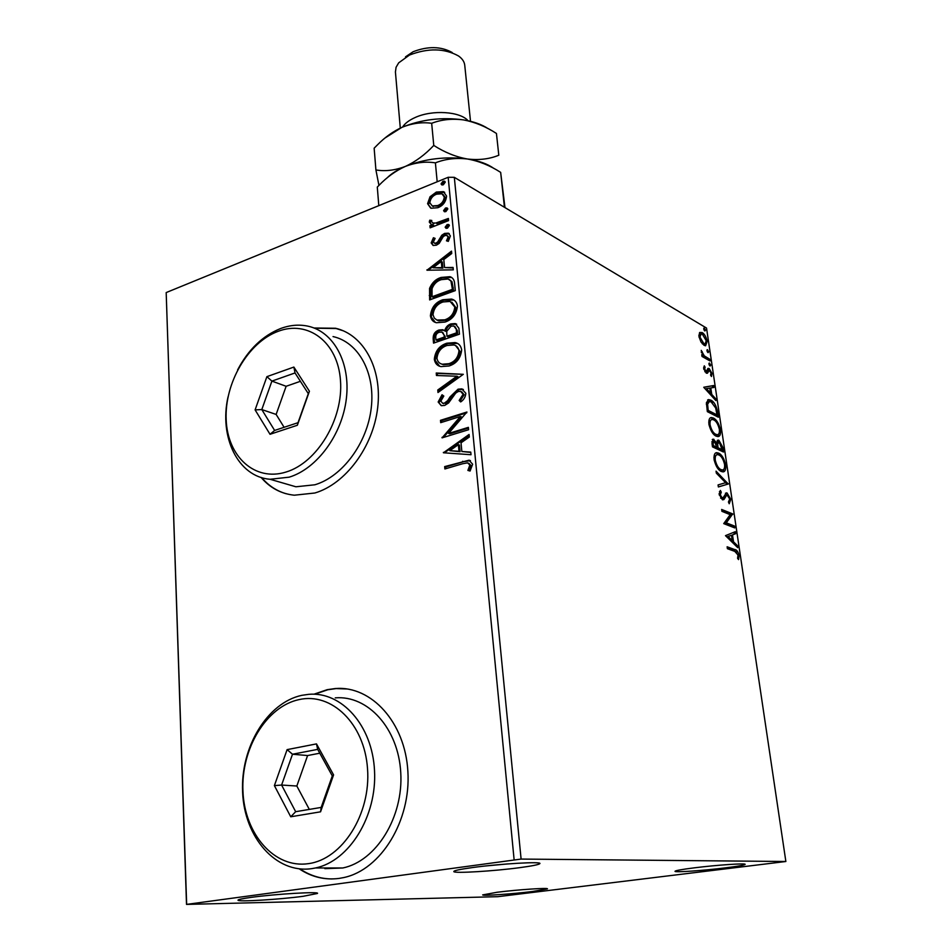<?xml version="1.0" encoding="UTF-8"?>
<svg xmlns="http://www.w3.org/2000/svg" width="952" height="952" viewBox="0 0 952 952"><rect width="100%" height="100%" fill="white"/><g stroke="black" fill="none" stroke-linecap="round" stroke-linejoin="round"><path stroke-width="1.43" d="M520.03 867.617C532.061 865.999 538.653 864.678 539.796 863.666C543.08 861.286 500.205 863.714 472.573 867.546C459.84 869.307 453.58 870.663 453.807 871.604C454.175 873.579 494.088 871.139 520.03 867.617M303.295 896.272L317.397 893.476C320.753 891.358 275.878 893.94 251.352 897.355C242.26 898.605 237.81 899.557 238 900.223C238.036 902.032 280.114 899.438 303.295 896.272M532.311 891.524L547.388 888.894C549.471 887.538 517.84 889.632 497.194 892.25L482.676 894.904C482.652 896.046 512.616 893.987 532.311 891.524M725.21 867.891C737.383 866.379 744.012 865.213 745.083 864.428C747.07 862.976 716.713 864.999 694.163 867.855C681.418 869.462 675.027 870.64 675.004 871.354C675.182 872.544 703.802 870.556 725.21 867.891M299.261 868.867C311.494 877.03 324.763 880.219 339.043 878.422L343.886 877.542C381.05 869.676 411.014 820.624 407.884 771.525C405.195 722.366 371.411 685.654 335.532 688.51L327.19 689.676L313.958 694.198M347.278 688.974L336.115 688.582L327.774 689.76L314.66 694.222M299.963 868.938C309.876 875.554 320.586 878.886 332.117 878.946M261.086 477.428C269.987 487.876 281.042 493.79 294.287 495.207L314.85 493.005C345.433 484.068 373.125 446.976 377.67 407.789C382.406 368.579 363.569 334.592 335.544 328.262L314.017 327.988M261.669 477.606C268.357 485.496 276.425 490.851 285.874 493.671M186.509 904.4L497.741 896.689L785.864 861.5L521.101 859.073L186.509 904.4L166.184 292.573L186.64 904.031M431.137 208.238L427.579 203.68L430.054 196.743L436.361 192.054L443.418 191.65L446.571 196.064C445.964 201.8 443.049 205.68 437.825 207.715L431.137 208.238M448.582 220.602L430.125 227.837L429.923 225.684L432.625 224.624L431.208 224.315L429.269 222.078L429.745 220.198L431.78 220.447L431.542 221.542L432.851 222.994L435.79 223.042L448.38 218.448L448.582 220.602M431.173 242.927L433.41 237.738L435.112 238.393L433.422 241.927L434.433 243.165L436.099 243.069L437.73 241.903L441.776 235.239L444.572 233.418L448.309 233.18L450.391 235.929L448.297 241.391L446.452 240.808L448.118 237.06L446.845 235.441L444.882 235.549L443.156 236.75L439.181 243.415L436.385 245.2L433.124 245.473L431.173 242.927L432.208 243.474L434.433 238.297L433.41 237.738M454.639 283.875L455.294 290.61L429.649 299.916L429.554 288.397C431.982 282.708 435.826 279.055 441.073 277.448L449.998 276.687C452.902 277.686 454.461 280.09 454.639 283.875M459.459 334.176L433.541 343.125L433.172 338.983C432.97 334.473 434.885 331.486 438.92 330.023L442.704 329.713L444.655 330.856C445.679 327.286 447.749 324.977 450.843 323.906L455.223 323.573L458.9 328.262L459.459 334.176M463.303 374.315L437.991 392.51L437.765 390.011L456.924 376.218L436.456 375.505L436.23 373.017L463.303 374.315M468.384 427.353L468.61 429.721L442.073 437.86L460.375 416.5L440.705 422.652L440.49 420.32L466.92 412.026L448.594 433.446L468.384 427.353M462.601 463.755L444.882 468.967L444.667 466.599L469.027 460.197L472.632 464.219L470.074 471.038L467.884 470.419L469.86 465.052L467.587 462.827L462.601 463.755M514.104 859.62L448.178 177.286L166.184 292.573M443.418 452.771L469.074 434.469L469.312 437.051L461.03 442.823L461.851 451.498L470.764 452.117L471.014 454.723L443.418 452.771M465.825 393.259C465.528 396.984 463.814 399.876 460.673 401.934L459.15 400.459L463.112 394.295L460.601 391.355L458.221 391.51L455.71 393.117L448.618 402.946L444.739 405.409L441.49 405.695L438.158 401.982L442.037 394.759L443.81 396.044L440.824 401.149L442.704 403.279L444.417 403.124L447.666 400.637L450.01 396.936L458.043 389.178L461.744 388.88L465.825 393.259M449.094 365.973L441.002 366.615C437.313 365.925 435.088 363.497 434.314 359.332C435.207 351.014 439.384 345.635 446.845 343.208L455.092 342.553C458.733 343.291 460.923 345.731 461.66 349.884C460.732 358.214 456.543 363.569 449.094 365.973M445.012 322.073L436.409 322.728C433.077 321.966 431.077 319.67 430.411 315.838C431.292 307.639 435.421 302.272 442.811 299.737L451.51 299.071C454.83 299.856 456.805 302.177 457.46 306.008C456.52 314.219 452.378 319.575 445.012 322.073M426.972 270.213L451.51 251.126L451.736 253.518L443.81 259.551L444.572 267.571L453.069 267.452L453.307 269.856L426.972 270.213M447.452 228.171L446 228.278L445.155 227.195L447.107 224.553L448.57 224.482L449.392 225.541L447.452 228.171M445.869 211.594L444.394 211.689L443.584 210.63L445.524 208L447.023 207.917L447.809 208.952L445.869 211.594M443.311 184.807L441.799 184.902L441.05 183.891L442.977 181.261L444.501 181.177L445.238 182.177L443.311 184.807M700.969 341.982L698.947 336.496L699.577 332.581L702.183 332.569C704.432 333.866 706.11 336.782 707.217 341.316L705.611 345.755L704.063 345.314L700.969 341.982M710.002 360.951L702.005 356.441L701.743 354.691L702.933 355.358L701.231 350.372L704.29 355.87L709.74 359.202L710.002 360.951M703.659 368.602L704.302 365.818L705.146 367.234L704.635 369.031L706.36 371.435L707.99 368.4L709.145 368.507L711.989 373.47L711.453 376.504L710.561 375.088L711.037 373.136L709.442 370.28L707.419 373.232L706.265 373.125L703.659 368.602M717.546 411.811L718.355 417.214L707.348 411.645L706.408 402.708L708.657 399.59L710.906 400.173C714.024 401.565 716.237 405.445 717.546 411.811L716.558 412.097M723.52 452.033L712.501 446.869L712.001 443.489L713.06 439.122L716.642 442.668L718.022 440.086L718.903 440.288L722.818 447.321L723.52 452.033M728.268 484.009L718.367 486.96L718.07 484.925L725.602 482.7L716.344 473.168L716.047 471.145L728.268 484.009L718.355 486.912M734.504 526.051L734.777 527.92L723.722 523.624L730.196 514.663L721.925 511.343L721.652 509.451L732.707 513.913L726.305 522.838L734.504 526.051L733.195 526.373L733.337 527.36M734.789 551.375L727.399 548.697L727.114 546.781L734.623 549.518C736.503 549.494 738.002 551.458 739.133 555.409L738.562 559.609L737.574 558.348L738.014 555.028L734.789 551.375M785.864 861.5L706.527 328.059L454.318 177.322L521.101 859.073M725.483 535.643L735.337 531.668L735.646 533.715L732.504 534.881L733.516 541.783L737.407 545.603L737.717 547.662L725.483 535.643M730.803 499.336L729.22 503.751L728.435 502.013L729.708 499.003L726.923 494.766L723.96 499.514L722.413 499.764L719.177 494.338L720.378 490.435L721.271 492.184L720.319 494.838L722.092 497.872L723.365 497.349L726.376 492.85L727.09 493.005L730.803 499.336L729.756 499.598M721.33 471.49C718.201 470.205 715.797 466.278 714.119 459.733C713.738 455.056 714.631 452.712 716.761 452.688L718.582 453.116C721.699 454.473 724.067 458.388 725.686 464.873C726.043 469.491 725.162 471.823 723.032 471.859L721.33 471.49M716.13 436.147C713 434.743 710.597 430.804 708.931 424.306C708.562 419.844 709.407 417.583 711.442 417.547L713.405 418.035C716.523 419.511 718.879 423.45 720.486 429.876C720.842 434.29 719.998 436.528 717.963 436.587L716.13 436.147M703.79 387.357L713.643 385.524L713.929 387.452L710.787 387.94L711.751 394.425L715.595 398.638L715.88 400.578L703.79 387.357M710.061 366.056L708.931 364.092L709.288 363.045L710.739 365.104L710.061 366.056M708.074 352.668L706.943 350.693L707.3 349.67L708.764 351.728L708.074 352.668M704.861 330.987L704.075 328.012L705.551 330.094L704.861 330.987M448.178 177.286L454.318 177.322M343.482 330.88L336.092 328.5L314.577 328.214M727.245 547.626L733.302 549.828L736.658 552.303M738.062 555.659L739.133 555.409M737.907 557.039L737.729 558.55M734.052 532.144L734.325 534.024L735.646 533.715M734.325 534.024L732.504 534.881M731.981 540.617L732.195 542.093L733.516 541.783M732.195 542.093L736.086 545.924L737.407 545.603M731.493 535.262L726.84 536.821L730.946 540.867L732.266 540.546L731.493 535.262L728.161 536.511L732.266 540.546M726.84 536.821L728.161 536.511M721.794 510.367L731.398 514.247L732.707 513.913M731.398 514.247L732.766 514.342M731.457 514.663L724.984 523.172L726.305 522.838M724.984 523.172L733.195 526.373M729.601 500.692L728.97 503.203M725.055 495.337L722.651 499.848L723.96 499.514M719.462 491.541L719.962 492.517L721.271 492.184M719.962 492.517L719.105 493.636M719.319 495.099L720.319 494.838M720.604 498.122L722.092 497.872M720.783 498.205L721.521 498.229M725.46 493.231L727.09 493.005M725.793 493.338L727.637 495.004M716.344 473.132L726.923 484.032L728.221 483.699M715.654 453.033L718.582 453.116M717.284 453.461L720.271 455.877M724.662 465.147L725.686 464.873M724.567 467.587L722.818 471.871M718.213 468.967L721.878 470.109M716.63 454.818L713.929 457.579M718.843 454.949L717.391 454.604C715.702 454.639 714.988 456.496 715.249 460.173C716.606 465.457 718.546 468.61 721.057 469.645L722.449 469.955C724.139 469.919 724.853 468.075 724.579 464.421C723.27 459.173 721.366 456.008 718.843 454.949M714.226 460.447L715.249 460.173M719.76 469.99L721.057 469.645M712.263 439.526L713.964 439.324M712.667 439.681L714.357 441.216M715.844 442.894L716.642 442.668M717.225 440.49L718.903 440.288M717.618 440.645L719.414 442.24M721.818 447.595L722.818 447.321M721.842 449.772L722.08 451.367M718.332 442.037L716.344 444.132M716.654 447.321L716.773 448.13L720.842 450.046L722.128 449.701L719.165 442.097L717.629 444.013L718.058 447.773L722.128 449.701M713.441 441.085L711.822 441.823M712.382 446.06L715.63 447.595L716.927 447.238L714.25 441.157L713.096 443.668L713.369 445.572L716.927 447.238M712.072 443.953L713.096 443.668M712.346 445.845L713.369 445.572M716.773 448.13L718.058 447.773M716.404 444.358L717.629 444.013M710.37 417.904L713.405 418.035M712.132 418.404L714.892 420.653M719.474 430.149L720.486 429.876M719.379 432.41L717.737 436.587M713.238 433.803L716.761 434.862M711.37 419.653L708.764 422.331M713.667 419.844L712.096 419.451C710.489 419.499 709.811 421.284 710.061 424.794C711.406 430.018 713.346 433.208 715.856 434.326L717.368 434.695C718.974 434.636 719.652 432.874 719.379 429.376C718.082 424.187 716.178 420.998 713.667 419.844M709.062 425.068L710.061 424.794M714.571 434.683L715.856 434.326M716.689 414.929L716.916 416.488M707.645 399.947L710.906 400.173M709.633 400.542L712.37 402.755M708.728 401.696L706.384 403.934M707.241 410.931L715.69 415.215L716.963 414.858L715.702 408.015L711.168 401.958L709.407 401.494L707.598 404.207L708.217 410.419L716.963 414.858M707.205 410.705L708.217 410.419M706.42 404.552L707.598 404.207M703.778 387.238L713.643 385.524M712.382 385.905L712.643 387.654M709.799 388.237L710.787 387.94M710.24 393.152L710.454 394.64M710.573 394.771L711.751 394.425M714.428 398.983L715.595 398.638M709.776 388.107L706.443 388.63L710.513 393.081L709.776 388.107M705.277 388.975L706.443 388.63M709.335 393.426L710.513 393.081M703.659 367.246L705.146 367.234M703.79 369.281L704.635 369.031M704.825 371.685L705.967 371.339M707.657 368.769L709.145 368.507M707.883 368.888L709.264 370.197M711.084 373.743L711.989 373.47M710.811 374.779L710.775 375.433M707.848 370.554L708.74 370.28M707.479 370.661L706.931 372.077L708.193 371.697M706.931 372.077L706.503 373.232M708.966 363.343L709.621 363.14M708.931 364.08L709.49 365.485L710.739 365.104M701.898 355.679L702.933 355.358M701.243 351.99L702.219 351.693M701.422 352.633L702.183 352.395M702.326 355.536L704.29 355.87M703.028 356.25L708.49 359.582L709.74 359.202M706.979 349.967L707.633 349.765M706.955 350.717L707.503 352.097L708.764 351.728M699.672 332.486L702.183 332.569M700.934 332.962L702.647 334.438M706.324 341.589L707.217 341.316M706.087 343.113L705.242 345.755M702.267 343.779L704.266 344.16M700.743 334.069L698.827 335.235M702.445 334.307L701.148 333.938L699.934 337.079L703.814 343.577L705.063 343.922L706.241 340.757L702.445 334.307M699.101 337.341L699.934 337.079M702.564 343.969L703.814 343.577M703.754 328.333L704.432 328.119M703.754 329.094L704.29 330.415M704.337 330.475L705.551 330.094M507.237 863.964L485.877 865.939M445.881 468.682L445.726 466.968L444.667 466.599M445.726 466.968L463.707 461.66L470.443 460.637M468.967 470.716L470.681 467.111L469.622 466.742M470.681 467.111L470.919 465.421L469.86 465.052M470.919 465.421L468.705 463.207M444.453 452.843L443.382 452.378M444.441 452.759L469.169 435.528M470.788 452.426L461.851 451.498M449.772 450.665L460.066 451.688L459.447 445.048L458.388 444.655L449.772 450.665L459.007 451.296L458.388 444.655M460.066 451.688L459.007 451.296M442.787 437.646L442.025 437.361M443.346 437.468L461.422 416.905L460.375 416.5M441.692 422.331L441.549 420.724L440.49 420.32M441.549 420.724L466.73 412.835M468.455 428.067L449.653 433.838L448.594 433.446M460.994 401.661L459.15 400.459M460.197 400.887L464.159 394.735L463.112 394.295M464.159 394.735L461.672 391.784M441.192 405.623L438.158 401.982M439.217 402.398L442.894 395.377M442.847 403.339L444.417 403.124M445.465 403.553L448.725 401.066L447.666 400.637M448.725 401.066L451.07 397.365L450.01 396.936M451.07 397.365L459.09 389.618L458.043 389.178M459.09 389.618L463.362 389.475M438.943 391.819L438.812 390.439L437.765 390.011M438.812 390.439L457.96 376.671L456.924 376.218M437.468 375.54L437.289 373.458L436.23 373.017M437.289 373.458L463.267 374.35M439.693 366.246L434.314 359.332M435.373 359.785C436.254 351.466 440.431 346.1 447.892 343.684L446.845 343.208M447.892 343.684L457.424 343.446M441.502 363.985L443.382 364.675L449.915 364.14C455.853 362.248 459.221 357.976 460.018 351.347L455.639 345.659M447.047 345.481C441.133 347.409 437.765 351.693 436.956 358.333C437.599 361.653 439.396 363.616 442.335 364.223L448.868 363.688C454.818 361.784 458.186 357.524 458.971 350.872C458.4 347.587 456.698 345.624 453.854 344.957L447.047 345.481M460.018 351.347L458.971 350.872M449.915 364.14L448.868 363.688M434.517 342.779L434.219 339.447C434.017 334.937 435.933 331.962 439.955 330.499L438.92 330.023M439.955 330.499L443.918 330.249M450.843 323.906L451.879 324.394C448.785 325.465 446.726 327.774 445.691 331.332L444.655 330.856M451.879 324.394L456.686 324.192M457.353 330.713L453.842 326L451.058 326.167L446.75 331.332L446.893 336.175L447.928 336.651L457.603 333.307L457.353 330.713L454.889 326.488M445.167 336.413L441.883 332.058L439.169 332.26C436.766 333.105 435.623 334.89 435.754 337.615L435.968 339.959L437.016 340.423L445.274 337.567L442.787 332.474M445.274 337.567L444.132 335.937M435.968 339.959L444.227 337.091M457.603 333.307L456.567 332.831L456.317 330.237M446.893 336.175L456.567 332.831M435.362 322.395L430.411 315.838M431.458 316.326C432.339 308.127 436.468 302.772 443.846 300.237L442.811 299.737M443.846 300.237L453.711 299.999M437.194 320.169L438.932 320.872L445.833 320.324C451.712 318.349 455.044 314.089 455.829 307.544L451.807 302.141M443.013 301.962C437.147 303.985 433.815 308.258 433.017 314.803L434.302 318.099L436.873 320.039L444.786 319.836C450.677 317.849 454.009 313.589 454.794 307.044L450.106 301.415L443.013 301.962M455.829 307.544L454.794 307.044M445.833 320.324L444.786 319.836M430.613 299.559L430.59 288.908L429.554 288.397M430.59 288.908C433.029 283.22 436.861 279.579 442.109 277.96L441.073 277.448M442.109 277.96L451.641 277.425M452.01 281.756L448.059 278.995L441.276 279.65C436.968 280.959 433.886 283.97 432.053 288.682L432.053 296.75L433.089 297.262L453.45 289.848L452.01 281.756L449.511 279.662M432.053 296.75L452.426 289.337L450.974 281.233M453.45 289.848L452.426 289.337M427.638 270.201L426.936 269.844M428.21 270.19L451.629 252.363M453.128 268L444.572 267.571M433.041 267.75L442.894 268.143L442.323 262.002L441.288 261.467L433.041 267.75L441.859 267.619L441.288 261.467M442.894 268.143L441.859 267.619M434.743 243.248L437.123 243.617L436.099 243.069M437.123 243.617L438.753 242.451L437.73 241.903M438.753 242.451L442.799 235.798L441.776 235.239M442.799 235.798L445.595 233.978L444.572 233.418M445.595 233.978L449.32 233.728M447.618 241.177L449.154 237.607L448.118 237.06M449.154 237.607L447.511 235.798M433.172 245.497L432.208 243.474M446.381 228.361L445.155 227.195M446.179 227.754L448.118 225.124L447.107 224.553M448.118 225.124L449.201 224.946M431.066 227.469L429.923 225.684M430.958 226.243L433.66 225.184L432.625 224.624M431.173 224.291L429.269 222.078M430.292 222.637L430.768 220.757L429.745 220.198M430.768 220.757L431.637 220.864M433.029 223.042L435.79 223.042M436.813 223.601L448.463 219.376M444.786 211.784L443.584 210.63M444.608 211.201L446.547 208.583L445.524 208M446.547 208.583L447.63 208.405M430.601 208.024L427.579 203.68M428.602 204.263L431.077 197.326L430.054 196.743M431.077 197.326L437.385 192.637L436.361 192.054M437.385 192.637L444.679 192.34M432.148 205.882L438.658 206.144C442.561 204.692 444.774 201.824 445.322 197.564L442.977 194.375M436.575 194.172C432.696 195.66 430.435 198.528 429.816 202.788L432.279 205.941L437.646 205.572C441.538 204.109 443.763 201.241 444.298 196.981L441.942 193.78L436.575 194.172M445.322 197.564L444.298 196.981M438.658 206.144L437.646 205.572M442.216 185.009L441.05 183.891M442.061 184.486L443.989 181.856L442.977 181.261M443.989 181.856L445.084 181.665M402.541 127.068C404.933 123.379 409.146 120.19 415.155 117.512C432.303 109.587 460.102 111.396 468.122 120.773M405.516 56.846L413.12 51.741C427.96 46.041 440.99 46.291 452.2 52.515M470.514 121.32L464.755 65.319C464.397 61.797 462.339 58.691 458.555 55.989C444.513 48.219 428.162 47.898 409.503 55.037L398.686 62.844L396.068 67.271L395.425 72.007M378.801 205.656L377.289 187.068L378.801 185.545C386.845 177.167 395.663 170.801 405.255 166.457C415.548 162.483 425.592 161.293 435.397 162.863C445.25 158.936 455.937 157.651 467.468 159.008C478.927 161.043 489.994 165.505 500.657 172.371L504.441 207.286M435.397 162.863L437.182 181.784M500.657 172.371L504.988 207.607M387.024 177.965C391.355 173.609 397.436 169.777 405.255 166.457C424.878 158.722 445.619 156.247 467.468 159.008C478.737 160.745 487.507 163.863 493.767 168.385M385.155 137.909L401.839 127.378C421.272 119.428 441.835 116.941 463.505 119.904C474.881 122.058 485.853 126.58 496.444 133.458L498.8 155.235C489.447 159.079 478.999 160.329 467.468 159.008C455.984 156.973 444.751 152.451 433.767 145.43C424.985 154.783 415.477 161.792 405.255 166.457C394.997 170.372 385.215 171.538 375.909 169.944L378.944 185.402M375.909 169.944L374.148 148.191L377.682 144.633C385.084 137.159 393.14 131.412 401.839 127.378C411.99 123.284 421.926 121.927 431.672 123.284C441.454 119.547 452.057 118.429 463.505 119.904C473.691 121.582 481.867 124.486 488.019 128.603M496.444 133.458L498.8 155.235M431.672 123.284L433.767 145.43M308.377 863.654C342.411 859.263 371.03 813.877 367.531 768.764C364.521 723.568 331.582 692.08 299.011 699.613C266.381 706.515 240.88 748.665 242.95 791.291C244.557 833.988 274.366 868.724 308.377 863.654M301.772 695.341L308.757 694.329C341.589 691.39 372.327 725.269 374.517 770.596C377.111 815.84 349.479 860.977 315.54 867.962L311.756 868.64C275.747 873.912 244.283 837.117 242.605 792.1C240.44 747.13 267.286 702.695 301.772 695.341M324.858 868.652L342.768 867.986C376.361 861.143 403.517 816.983 400.756 772.679C398.4 728.316 367.817 695.055 335.271 697.875M287.099 749.629L316.48 743.893L333.581 774.904L320.562 811.818L290.741 816.78L274.39 785.614L287.099 749.629L292.502 754.234L281.602 785.055L295.667 811.699L321.169 807.415L332.296 775.904L317.682 749.379L292.502 754.234L307.591 755.543L296.834 786.019L281.602 785.055L274.39 785.614M296.834 786.019L309.317 809.402M319.789 753.211L307.591 755.543M295.667 811.699L290.741 816.78M321.169 807.415L320.562 811.818M332.296 775.904L333.581 774.904M316.48 743.893L317.682 749.379M286.028 472.037C317.195 462.767 343.482 419.047 340.483 380.586C337.936 341.982 307.936 319.765 277.996 331.379C248.008 342.458 224.386 383.12 226.183 419.796C227.552 456.603 254.874 481.879 286.028 472.037M237.619 369.864C248.401 349.479 262.74 335.699 280.614 328.523C290.027 325.037 299.202 324.275 308.15 326.215C333.652 331.736 350.717 362.748 346.349 398.674C342.161 434.588 316.98 468.765 289.182 477.166L270.059 479.272C238.024 476.845 218.877 437.075 228.04 396.877M280.769 482.39L295.905 486.781L314.886 484.782C342.434 476.631 367.258 443.18 371.256 407.932C375.433 372.684 358.38 342.137 333.033 336.58M266.893 376.659L293.87 367.067L309.424 391.248L297.357 425.258L270.023 434.29L255.1 409.884L266.893 376.659L271.903 381.109L261.8 409.562L274.628 430.435L298.024 422.688L308.317 393.652L295.025 372.946L271.903 381.109L286.124 386.286L276.139 414.441L261.8 409.562L255.1 409.884M276.139 414.441L284.101 427.293M300.392 381.312L286.124 386.286M274.628 430.435L270.023 434.29M298.024 422.688L297.357 425.258M308.317 393.652L309.424 391.248M293.87 367.067L295.025 372.946M733.302 549.828L734.623 549.518M723.746 497.67L725.055 497.337M716.904 447.131L717.915 446.857M707.038 409.527L708.05 409.229M705.813 358.083L707.074 357.69M463.707 461.66L462.648 461.292M434.219 339.447L433.172 338.983M430.292 296.06L429.257 295.56M453.223 287.456L452.2 286.945M440.455 239.547L439.431 238.988M443.168 221.459L442.144 220.888M539.165 863.131L539.796 863.666M722.532 497.967L721.223 498.301M716.761 452.688L715.809 452.95M722.449 469.955L721.152 470.3M711.442 417.547L710.537 417.797M717.368 434.695L716.082 435.052M708.657 399.59L707.86 399.816M706.36 371.435L705.087 371.815M708.847 370.209L707.729 370.542M705.063 343.922L703.814 344.303M469.027 460.197L470.086 460.566M442.704 403.279L443.751 403.707M461.744 388.88L462.791 389.32M455.092 342.553L456.127 343.029M442.335 364.223L443.382 364.675M442.704 329.713L443.739 330.201M455.223 323.573L456.258 324.061M451.51 299.071L452.545 299.582M437.884 320.384L438.932 320.872M449.998 276.687L451.022 277.21M434.433 243.165L435.469 243.712M448.309 233.18L449.308 233.728M432.851 222.994L433.886 223.553M443.418 191.65L444.429 192.233M432.279 205.941L433.303 206.513M395.401 71.757L400.292 128.068M315.54 867.962L342.768 867.986M270.059 479.272L295.905 486.781"/></g></svg>
